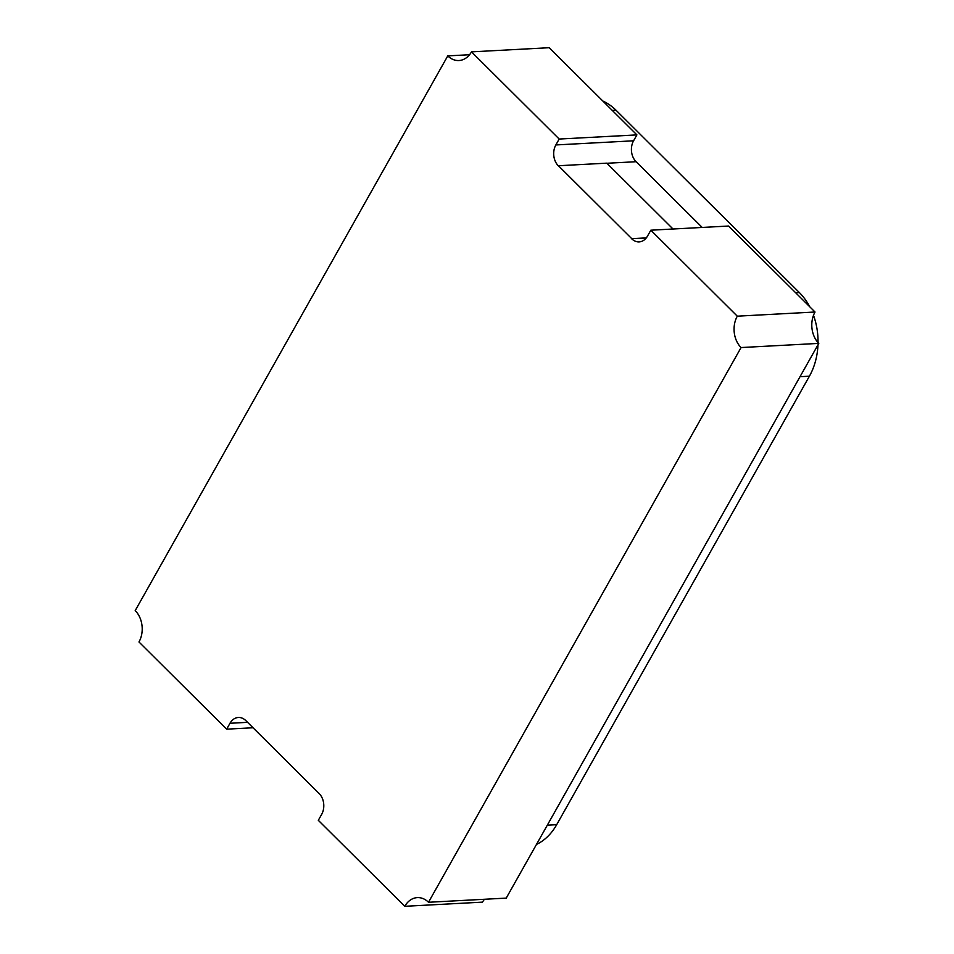 <?xml version="1.0" encoding="UTF-8"?>
<svg xmlns="http://www.w3.org/2000/svg" width="954" height="954" viewBox="0 0 954 954"><rect width="100%" height="100%" fill="white"/><g stroke="black" fill="none" stroke-linecap="round" stroke-linejoin="round"><path stroke-width="1.43" d="M809.707 306.723A59.685 45.243 -93.1 0 0 799.345 292.532L616.034 110.247A59.685 45.243 -93.1 0 0 602.856 101.041M536.482 844.433A59.685 45.243 -93.1 0 0 556.695 824.685L809.409 376.198A59.685 45.243 -93.1 0 0 817.972 344.871M818.031 342.593A59.685 45.243 -93.1 0 0 813.5 315.321M319.232 793.609L245.798 720.58A14.918 11.317 -93.1 0 0 238.345 717.48A14.918 11.317 -93.1 0 0 229.986 723.275L247.384 722.345M484.453 899.276A22.383 16.969 -93.1 0 0 482.509 902.138L404.782 906.3L318.314 820.321L321.641 814.418A14.918 11.317 -93.1 0 0 319.125 793.501L319.053 793.621M646.311 237.892L631.751 238.667L558.424 165.746L606.792 163.158L673.011 229.008M646.216 238.011L631.751 238.667M606.911 163.265L636.091 161.715A14.918 11.317 86.9 0 1 633.575 140.798L555.848 144.948A14.918 11.317 -93.1 0 0 558.364 165.865L558.424 165.746M636.091 161.715L702.204 227.446M252.846 727.771L226.658 729.166L229.986 723.275M226.658 729.166L138.974 641.982A22.383 16.969 86.9 0 0 135.206 610.608L447.772 55.892L469.547 54.724M404.782 906.3A22.383 16.969 86.9 0 1 417.327 897.619A22.383 16.969 86.9 0 1 428.501 902.269L506.228 898.108L818.794 343.392L741.067 347.554L428.501 902.269M741.067 347.554A22.383 16.969 86.9 0 1 737.299 316.179L815.026 312.018L728.558 226.038L650.831 230.2L737.299 316.179M650.831 230.2L647.504 236.091A14.918 11.317 -93.1 0 1 639.132 241.887A14.918 11.317 -93.1 0 1 631.691 238.786M555.848 144.948L559.175 139.045L636.902 134.896L633.575 140.798M636.902 134.896L549.218 47.7L471.491 51.862L559.175 139.045M471.491 51.862A22.383 16.969 86.9 0 1 458.934 60.531A22.383 16.969 86.9 0 1 447.772 55.892M815.026 312.018A22.383 16.969 -93.1 0 0 818.794 343.392M612.313 110.437L616.034 110.247M556.695 824.685L547.322 825.186M800.036 376.699L809.409 376.198M799.345 292.532L795.624 292.735"/></g></svg>
